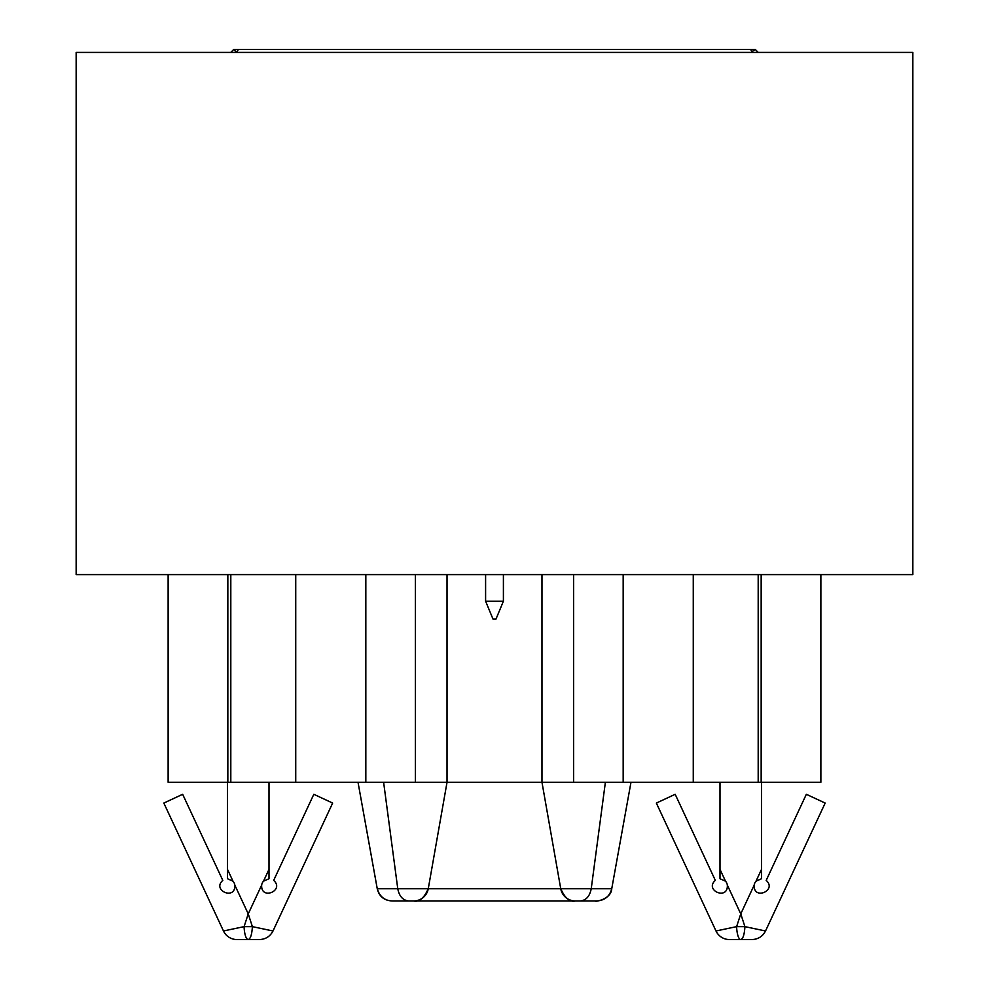 <?xml version="1.0" encoding="UTF-8"?>
<svg xmlns="http://www.w3.org/2000/svg" width="989" height="989" viewBox="0 0 989 989"><rect width="100%" height="100%" fill="white"/><g stroke="black" fill="none" stroke-linecap="round" stroke-linejoin="round"><path stroke-width="1.48" d="M168.13 574.609L168.13 782.299L447.028 782.299L428.262 888.715A14.835 14.835 0 0 1 427.013 892.597M415.38 574.609L415.38 782.299M365.831 782.299L365.831 574.609M758.192 574.609L758.192 782.299L623.169 782.299L623.169 574.609M227.841 574.609L227.841 782.299M758.192 782.299L820.87 782.299L820.87 574.609M761.159 782.299L761.159 574.609M623.169 782.299L573.62 782.299L573.62 574.609M261.665 885.093C260.713 900.756 284.931 890.496 273.681 880.383L313.822 794.291L332.65 803.068L273.001 930.983L252.393 926.644L248.239 913.885L261.665 885.093A7.418 7.418 0 0 1 263.482 881.199L269.008 878.726L269.008 782.299M234.813 885.093L248.239 913.885L244.085 926.644L223.477 930.983L163.828 803.068L182.656 794.291L222.797 880.383C211.535 890.409 235.741 900.806 234.813 885.093A7.418 7.418 0 0 0 232.996 881.199L227.47 869.343L227.47 782.299M227.47 869.343L227.47 878.726L232.996 881.199M273.001 930.983C270.158 936.41 265.682 939.266 259.563 939.55L236.915 939.55A14.835 14.835 0 0 1 223.477 930.983M244.085 926.644L252.393 926.644C251.898 934.568 250.514 938.87 248.239 939.55A14.835 4.179 -90 0 1 244.085 926.644M754.187 885.093C753.235 900.756 777.453 890.496 766.203 880.383L806.344 794.291L825.172 803.068L765.523 930.983L744.915 926.644L740.761 913.885L754.187 885.093A7.418 7.418 0 0 1 756.004 881.199L761.53 878.726L761.53 782.299M727.335 885.093L740.761 913.885L736.607 926.644L715.999 930.983L656.35 803.068L675.178 794.291L715.319 880.383C704.057 890.409 728.263 900.806 727.335 885.093A7.418 7.418 0 0 0 725.518 881.199L719.992 869.343L719.992 782.299M719.992 869.343L719.992 878.726L725.518 881.199M765.523 930.983C762.68 936.41 758.204 939.266 752.085 939.55L729.437 939.55A14.835 14.835 0 0 1 715.999 930.983M736.607 926.644L744.915 926.644C744.42 934.568 743.036 938.87 740.761 939.55A14.835 4.179 -90 0 1 736.607 926.644M417.148 900.559A14.835 14.835 0 0 1 413.649 900.979L575.351 900.979A14.835 14.835 0 0 1 560.738 888.715C564.966 898.185 569.825 902.265 575.351 900.979L596.33 900.979C604.526 900.583 609.669 896.504 611.746 888.715L591.237 888.715C589.765 896.281 586.106 900.373 580.234 900.979L560.602 900.979M426.852 892.919A14.835 14.835 0 0 1 425.233 895.428M425.06 895.626A14.835 14.835 0 0 1 421.265 898.877M421.079 898.989A14.835 14.835 0 0 1 417.346 900.509M605.379 782.299L591.237 888.715L428.262 888.715C424.034 898.185 419.175 902.265 413.649 900.979L392.67 900.979C384.808 900.781 379.665 896.702 377.254 888.715L377.242 888.74C379.183 896.615 384.325 900.695 392.67 900.979L428.398 900.979M560.738 888.715L541.972 782.299L447.028 782.299L447.028 574.609M541.972 782.299L541.972 574.609L541.972 782.299L573.62 782.299M377.254 888.715L358.018 782.299L377.242 888.74L397.763 888.715L383.621 782.299M630.982 782.299L611.746 888.715L630.982 782.299M485.599 601.201L493.017 619.114L495.983 619.114L503.401 601.201L485.599 601.201L485.599 574.609M752.567 51.218L755.275 49.45L758.242 52.417L752.753 52.417L750.515 49.45L755.275 49.45M752.308 52.417L748.277 52.417M912.847 52.417L76.153 52.417L76.153 574.609L912.847 574.609L912.847 52.417M693.264 574.609L693.264 782.299M295.736 782.299L295.736 574.609M230.808 782.299L230.808 574.609M263.482 881.199L269.008 869.343M756.004 881.199L761.53 869.343M428.262 888.715L397.763 888.715C399.235 896.281 402.894 900.373 408.766 900.979M750.515 49.45L238.485 49.45L236.247 52.417M611.758 888.74C611.041 900.373 592.263 902.017 596.33 900.979M503.401 601.201L503.401 574.609M238.485 49.45L233.725 49.45L230.758 52.417M236.692 52.417L233.725 49.45"/></g></svg>
